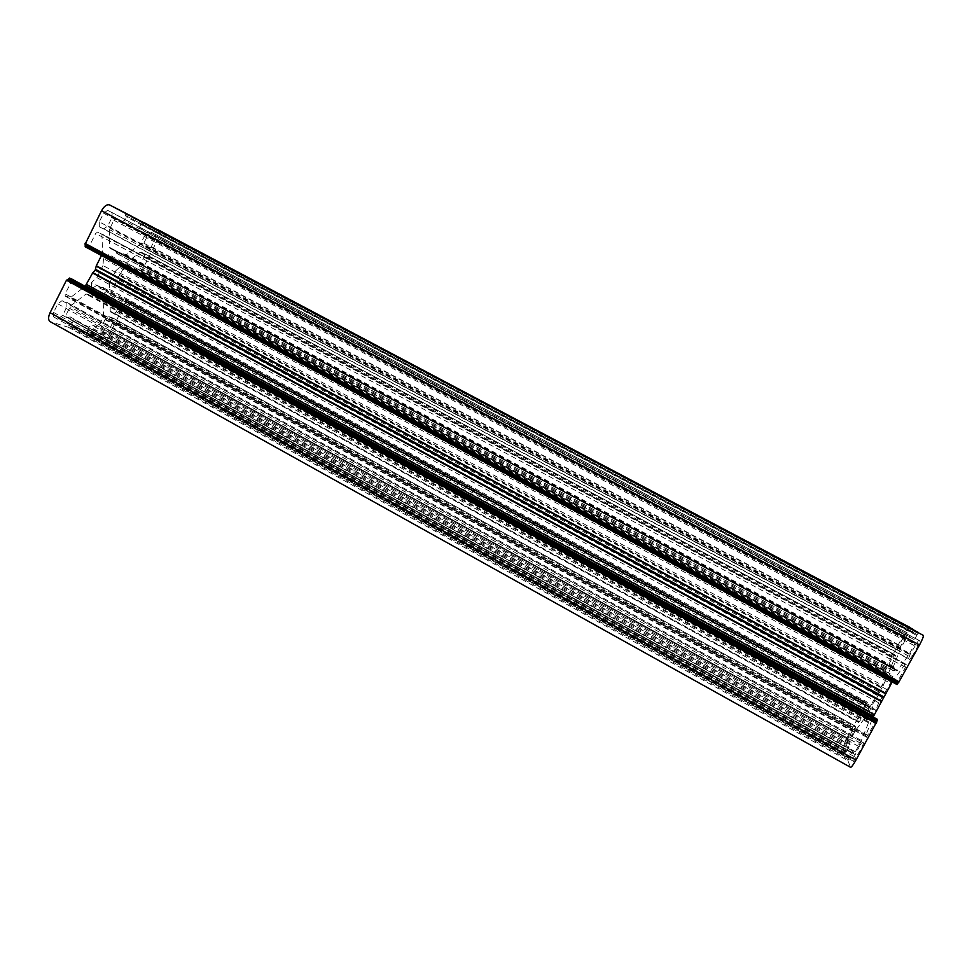 <?xml version="1.0" encoding="UTF-8"?>
<svg xmlns="http://www.w3.org/2000/svg" width="972" height="972" viewBox="0 0 972 972"><rect width="100%" height="100%" fill="white"/><g stroke="black" fill="none" stroke-linecap="round" stroke-linejoin="round"><path stroke-width="0.73" stroke-dasharray="4.86 3.65" d="M91.441 282.475L91.562 288.696L97.006 285.258L98.998 287.627L103.311 287.651L104.028 293.337L109.216 289.279L109.715 282.682L876.112 699.135L886.428 678.869L890.158 673.815L888.019 679.659L889.502 678.821L889.429 681.214L893.001 676.779L890.413 683.28L878.749 702.792L96.872 277.627L91.441 282.475L875.651 710.034L871.896 715.04L874.144 708.928L872.783 709.657L872.905 707.069L869.503 711.273L872.127 704.822L876.112 699.135M109.715 282.682L115.729 270.811L883.439 685.843M115.729 270.811L120.953 266.109L886.428 678.869M120.953 266.109L120.953 259.937L890.158 673.815M120.953 259.937L115.692 263.218L888.019 679.659M115.692 263.218L113.615 260.666L109.496 260.569L889.429 681.214M109.496 260.569L108.803 254.64L893.001 676.779M108.803 254.64L103.482 258.674L890.413 683.28M103.482 258.674L102.983 265.526L886.245 689.197M66.91 306.873L66.91 302.389L62.001 300.7L57.87 303.847L53.545 312.413L53.557 316.884L58.551 318.476L62.645 315.317L66.91 306.873L860.086 744.941L862.796 741.284L863.646 742.924L861.593 748.039L853.562 761.331L852.784 759.533L860.086 744.941M155.277 238.82L155.399 234.349L151.523 232.393L147.902 235.163L143.82 243.194L143.759 247.69L147.659 249.537L151.255 246.754L155.277 238.82L903.851 636.15L906.56 632.42L907.629 633.112L905.868 637.511L898.201 650.232L897.192 649.418L903.851 636.15M105.243 333.104L108.925 330.115L112.934 322.242L113.044 318.087L108.779 316.629L105.061 319.606L101.015 327.588L100.906 331.731L105.243 333.104L845.737 742.766L854.983 725.89L855.712 727.287L853.793 731.965L846.393 744.297L845.737 742.766M99.266 221.847L99.29 226.719L103.834 228.857L107.807 225.941L112.108 217.424L112.084 212.564L107.637 210.329L103.615 213.233L99.266 221.847L912.672 655.529L909.707 659.526L908.516 658.566L910.399 653.792L918.662 640.183L919.913 640.998L918.042 645.797L912.672 655.529M909.306 627.074C908.419 627.256 906.621 629.747 903.911 634.534L885.565 667.813L884.714 671.36L893.256 656.44L894.58 654.606L895.334 656.136L888.505 673.098L879.089 690.922L868.761 708.904L859.017 722.002L857.912 721.151L858.859 718.843L866.988 703.509L866.635 702.963L864.849 705.393L846.624 738.465L842.785 747.772L845.105 753.616L846.284 751.696L87.346 330.905L89.23 326.385L91.149 324.855L97.467 326.871L99.351 325.365L103.494 316.544L103.263 300.263L96.884 297.298L95.973 294.82L93.13 295.938L86.01 294.006L71.017 305.573L66.072 314.636L66.072 316.848L73.07 319.095L73.058 321.27L71.15 325.049L68.356 327.236L50.58 321.817L850.488 767.187L847.876 760.614L68.356 327.236M865.469 704.87L125.85 301.466L110.796 331.962C108.39 336.203 105.936 338.207 103.433 337.94L87.444 333.068L87.978 331.1M846.284 751.696L850.148 744.698L849.163 742.462L850.136 740.093L855.567 730.434L865.323 717.348L866.89 718.818L868.348 717.36L867.583 719.985L868.506 722.755L861.01 741.357L855.372 751.769L854.048 753.567L852.942 751.101L848.981 758.342L69.729 325.474M848.981 758.342L847.876 760.614M877.145 719.207L866.538 737.189L865.955 734.856L873.123 716.996M71.649 278.94L71.588 281.2L65.221 293.836L65.221 296.108L70.713 297.371L85.159 286.315M892.235 681.931L905.382 663.925L906.439 664.848L905.491 667.266L897.593 681.579L897.107 684.567M101.465 255.551L102.57 252.647L101.902 233.948L97.698 232.004L95.693 233.474L89.29 246.159L87.261 247.666L85.159 246.754M898.395 682.514L85.099 244.337M102.983 265.526L96.872 277.627M109.216 289.279L872.127 704.822M104.028 293.337L869.503 711.273M103.311 287.651L872.905 707.069M97.006 285.258L874.144 708.928M91.562 288.696L871.896 715.04M878.749 702.792L875.651 710.034M918.528 632.553L917.24 634.631L125.388 215.432L125.971 216.683L124.039 220.486L122.12 221.908L115.765 218.761L113.809 220.207L109.435 229.574L109.593 247.374L115.935 250.885L116.834 253.522L119.592 252.513L126.287 254.846L140.199 244.179L144.925 235.528L144.962 233.244L139.045 230.315L139.081 228.007L140.964 224.289L142.252 224.01L143.188 222.43M125.983 213.33L125.388 215.432M917.24 634.631L913.218 641.921L914.968 643.112L914.044 645.469L908.225 655.808L897.423 670.34L896.925 670.814L895.479 669.416L893.912 671.032L894.592 668.566L893.389 666.464L900.218 649.454L905.564 639.576L906.937 637.681L908.565 638.774L912.453 631.703L142.252 224.01M912.453 631.703L913.437 629.856M158.327 229.914C160.161 231.458 160.076 234.434 158.084 238.857L142.945 268.661L140.43 270.641L138.619 269.851L138.668 267.677L144.634 255.94L144.682 253.741L140.114 252.283L126.275 262.938L119.665 275.331L117.211 278.114L116.105 282.342L110.055 294.917L110.225 311.186L114.441 313.276L116.276 311.793L122.205 300.105L124.039 298.659L125.85 299.34L125.303 301.271M885.322 668.833L141.693 268.989M884.714 671.36L138.644 269.864L884.714 671.36M110.553 311.915L858.592 722.403L110.626 311.939M125.874 301.478L865.359 704.7L125.85 301.466M66.728 302.304L862.844 741.332M62.001 300.7L863.646 742.924M57.87 303.847L861.593 748.039M53.545 312.413L856.271 757.686M155.374 234.337L906.56 632.42L155.399 234.349M151.523 232.393L907.629 633.112M147.902 235.163L905.868 637.511M143.82 243.194L900.91 646.502M108.925 330.115L847.657 738.113M112.934 322.242L852.505 729.316M112.898 318.026L855.02 725.926L113.044 318.087M108.779 316.629L855.712 727.287M99.351 226.743L909.695 659.514M103.834 228.857L908.516 658.566M107.807 225.941L910.399 653.792M112.108 217.424L915.697 644.193M842.785 747.772L103.433 337.94M846.624 738.465L110.796 331.962M87.395 333.044L845.105 753.616L87.444 333.068M845.604 752.923L87.419 332.205M846.369 751.903L87.383 330.917L846.381 751.915M846.891 751.222L87.359 330.067M849.163 747.104L89.23 326.385M850.148 744.698L91.149 324.855M849.163 742.462L97.467 326.871M850.136 740.093L99.351 325.365M854.728 731.782L103.129 317.929M855.567 730.434L103.494 316.544M865.323 717.348L103.263 300.263M865.785 716.959L102.862 299.473M866.878 718.806L96.908 297.31L866.89 718.818M866.975 718.758L96.763 297.14M868.251 717.421L96.094 294.978M868.324 717.543L95.693 294.844M867.607 719.815L93.385 295.913M867.583 719.985L93.13 295.938M868.713 721.904L87.006 293.714M868.506 722.755L86.01 294.006M861.01 741.357L71.017 305.573M860.232 742.985L70.02 306.824M855.372 751.769L66.072 314.636M66.072 316.848L854.048 753.567L66.169 316.884M852.966 751.125L72.973 319.059M851.63 752.875L73.058 321.27M849.297 757.115L71.15 325.049M848.884 758.111L70.349 325.669M848.277 759.606L69.158 326.616M875.772 721.103L71.588 281.2M867.911 735.33L65.221 293.836M866.514 737.165L65.306 296.144M865.748 735.731L69.668 297.675M865.955 734.856L70.713 297.371M893.122 680.339L102.181 254.117M894.033 678.893L102.57 252.647M904.847 664.411L102.303 234.835M905.382 663.925L101.878 233.936L905.369 663.925M906.439 664.848L97.698 232.004M905.491 667.266L95.693 233.474M897.593 681.579L89.29 246.159M896.621 684.033L87.261 247.666M853.513 761.27L53.776 316.981M62.645 315.317L854.838 754.442M58.551 318.476L852.784 759.533M898.189 650.219L143.759 247.69L898.201 650.232M151.255 246.754L898.966 645.019M147.659 249.537L897.192 649.418M853.793 731.965L105.061 319.606M101.076 331.804L846.357 744.248M101.015 327.588L848.872 740.883M918.662 640.196L112.059 212.552L918.662 640.183M103.615 213.233L918.042 645.797M107.637 210.329L919.913 640.998M917.945 633.343L125.971 214.29M917.07 634.534L125.971 215.723L917.07 634.534M916.499 635.323L125.971 216.683M914.13 639.6L124.039 220.486M913.218 641.921L122.12 221.908M914.968 643.112L115.765 218.761M914.044 645.469L113.809 220.207M909.148 654.326L109.824 228.08M908.225 655.808L109.435 229.574M897.423 670.34L109.593 247.374M109.97 248.225L896.925 670.814L110.006 248.237M115.947 250.898L895.479 669.416L115.935 250.885M895.37 669.489L116.081 251.068M894.021 670.959L116.713 253.34M893.924 670.874L117.09 253.51M894.58 668.724L119.349 252.538M894.592 668.566L119.592 252.513M893.207 667.229L125.352 255.089M893.389 666.464L126.287 254.846M900.218 649.454L140.199 244.179M900.947 647.959L141.122 243.012M905.564 639.576L144.925 235.528M906.949 637.681L144.95 233.244L906.937 637.681M908.553 638.774L139.057 230.315L908.565 638.774M909.962 636.867L139.081 228.007M912.258 632.699L140.964 224.289M912.611 631.8L141.705 223.73M913.145 630.451L142.811 222.892M903.911 634.534L158.084 238.857M885.565 667.813L142.945 268.661M885.2 668.7L142.228 269.22M884.666 670.036L141.147 270.07M884.301 670.923L140.43 270.641M886.027 669.562L138.668 267.677M893.256 656.44L144.634 255.94M894.592 654.618L144.658 253.728M895.504 655.407L141.013 252.04M895.334 656.136L140.114 252.283M888.505 673.098L126.275 262.938M887.764 674.617L125.339 264.129M880.839 687.168L119.665 275.331M880.632 687.593L119.422 275.671M879.089 690.922L117.211 278.114M878.639 691.736L116.834 278.855M876.756 694.616L116.239 281.953M876.513 695.016L116.105 282.342M869.612 707.531L110.444 293.52M868.761 708.904L110.055 294.917M859.017 722.002L110.225 311.186M857.912 721.151L114.441 313.276M858.859 718.843L116.276 311.793M866.052 705.793L122.205 300.105M866.988 703.509L124.039 298.659M866.635 702.975L125.85 299.34M866.125 703.667L125.85 300.19M864.849 705.393L125.85 302.316M113.615 260.666L889.502 678.821M66.91 302.389L862.796 741.284M99.29 226.719L909.707 659.526M102.923 299.498L865.773 716.947M95.973 294.82L868.348 717.36M73.07 319.095L852.942 751.101M65.221 296.108L866.538 737.189M98.998 287.627L872.783 709.657M53.557 316.884L853.562 761.331M100.906 331.731L846.393 744.297M116.834 253.522L893.912 671.032M144.682 253.741L894.58 654.606M125.874 299.352L866.635 702.963"/><path stroke-width="1.46" d="M850.488 767.187L850.585 767.321C851.46 767.273 853.258 764.843 855.992 760.031L876.477 722.22L67.943 279.839L69.364 278.053L71.649 278.94M50.58 321.817L50.119 321.623C48.126 320.055 48.114 317.066 50.094 312.668L66.473 280.228L67.943 279.839M876.477 722.22L877.169 719.207L71.503 278.855M873.123 716.996L892.235 681.931M85.159 286.315L92.632 273.01L95.207 270.119L96.313 265.733L101.465 255.551M897.107 684.567L85.135 246.742L897.12 684.567L898.395 682.514M85.135 246.742L85.694 244.665M919.524 644.958L101.538 210.717L85.074 244.324L898.578 682.611L919.524 644.958C922.44 639.515 923.679 636.32 923.266 635.36L125.971 213.33L918.528 632.553M101.538 210.717C104.211 206.076 106.896 204.144 109.593 204.934L125.971 213.33M913.437 629.856L158.327 229.914M143.188 222.43L909.306 627.074M855.992 760.031L50.094 312.668M876.197 723.423L66.473 280.228M876.61 722.415L67.299 279.596M877.206 720.896L68.538 278.672M877.619 719.875L69.364 278.053M873.427 716.218L85.791 285.829M874.205 714.614L86.775 284.602M881.41 701.577L92.632 273.01M881.628 701.128L92.875 272.646M883.232 697.653L95.207 270.119M883.694 696.803L95.584 269.365M885.674 693.814L96.167 266.134M885.917 693.401L96.313 265.733M897.703 683.778L85.135 245.782M85.062 243.365L899.173 681.822M923.266 635.36L109.593 204.934M913.498 629.564L143.552 222.345M50.119 321.623L850.585 767.321M71.576 278.891L877.169 719.207M85.074 244.324L898.59 682.611"/></g></svg>
